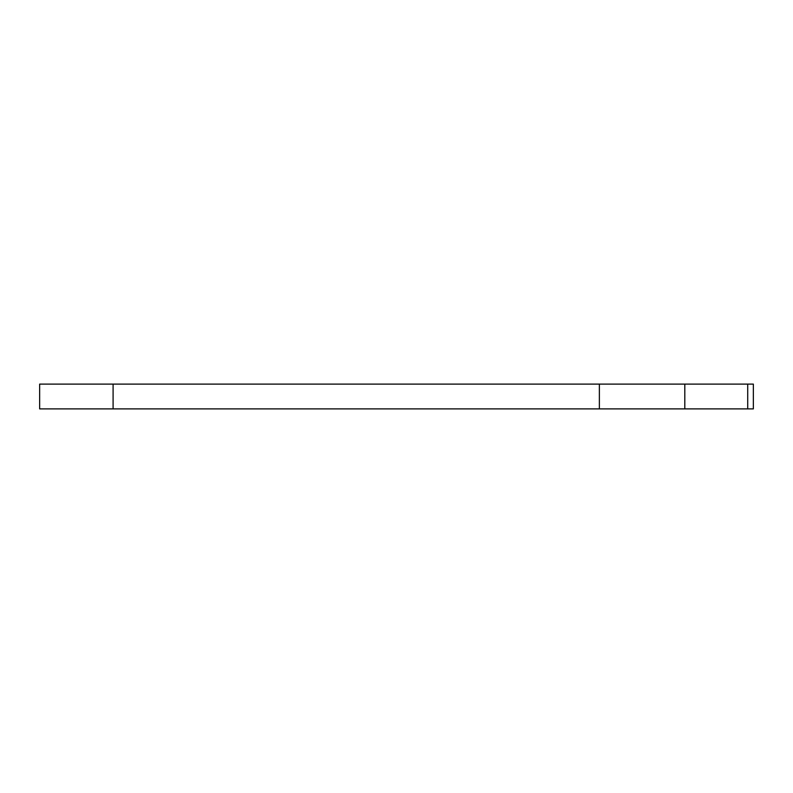 <?xml version="1.0" encoding="UTF-8"?>
<svg xmlns="http://www.w3.org/2000/svg" width="793" height="793" viewBox="0 0 793 793"><rect width="100%" height="100%" fill="white"/><g stroke="black" fill="none" stroke-linecap="round" stroke-linejoin="round"><path stroke-width="1.19" d="M747.72 408.891L39.65 408.891L39.65 384.109L753.35 384.109L753.35 408.891L747.72 408.891L747.72 384.109M684.805 408.891L684.805 384.109M599.369 408.891L599.369 384.109M113.092 408.891L113.092 384.109"/></g></svg>
